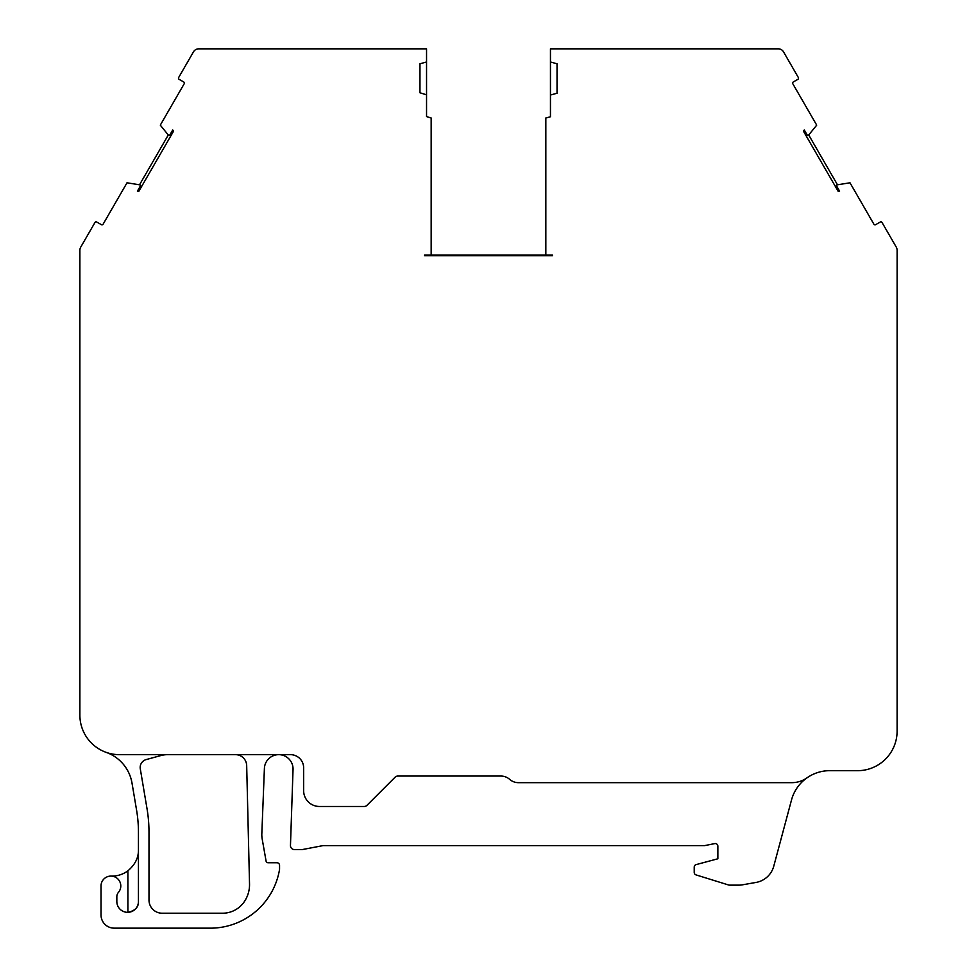 <?xml version="1.0" encoding="UTF-8"?>
<svg xmlns="http://www.w3.org/2000/svg" width="977" height="977" viewBox="0 0 977 977"><rect width="100%" height="100%" fill="white"/><g stroke="black" fill="none" stroke-linecap="round" stroke-linejoin="round"><path stroke-width="1.47" d="M167.702 754.659A26.367 26.367 0 0 0 160.753 755.587L146.196 759.569A8.17 8.17 0 0 0 140.285 768.814L147.002 808.577A142.361 142.361 0 0 1 148.993 832.282L148.993 900.049A13.177 13.177 0 0 0 162.17 913.226L222.5 913.226A26.367 26.367 0 0 0 244.433 901.502A30.311 30.311 0 0 0 249.526 883.941L246.68 765.589A11.199 11.199 0 0 0 235.469 754.659M500.932 776.056L397.883 776.056L500.932 776.056A13.177 13.177 0 0 1 509.664 779.353A13.177 13.177 0 0 0 518.396 782.662L791.797 782.662A26.367 26.367 0 0 0 806.953 777.875A39.544 39.544 0 0 0 791.504 799.992L773.772 866.172A22.41 22.41 0 0 1 756.015 882.439L742.337 884.844A19.772 19.772 0 0 1 738.905 885.15L729.672 885.15A3.957 3.957 0 0 1 728.5 884.967L696.076 874.916A2.638 2.638 0 0 1 694.22 872.388L694.22 867.149A2.638 2.638 0 0 1 696.174 864.596L717.863 858.783L717.863 846.18A2.638 2.638 0 0 0 714.712 843.603L704.686 845.606L323.082 845.606L302.32 849.563L294.419 849.563A3.957 3.957 0 0 1 290.462 845.606L293.015 770.108A14.337 14.337 0 0 0 278.726 754.659A14.337 14.337 0 0 0 264.401 768.423L261.799 834.505A26.367 26.367 0 0 0 262.202 839.084L266.086 861.103A1.978 1.978 0 0 0 268.028 862.74L276.918 862.74A2.638 2.638 0 0 1 279.556 865.378L279.556 869.335A70.222 70.222 0 0 1 212.094 928.15L114.211 928.15A13.177 13.177 0 0 1 101.022 914.973L101.022 885.968A9.88 9.88 0 0 1 110.914 876.088A9.88 9.88 0 0 1 118.425 892.392A6.595 6.595 0 0 0 116.837 896.678L116.837 901.527A10.808 10.808 0 0 0 127.645 912.335A10.808 10.808 0 0 0 138.441 901.527C138.612 907.181 135.095 910.784 127.902 912.335L127.902 870.812C135.095 864.718 138.612 857.684 138.441 849.721M804.315 132.689L804.901 132.347L806.587 134.887A1.319 1.319 0 0 0 808.712 134.985L816.711 125.141L792.811 83.766A1.319 1.319 0 0 1 793.3 81.97L797.867 79.332A1.319 1.319 0 0 0 798.343 77.525L783.517 51.842A5.984 5.984 0 0 0 778.339 48.85L550.454 48.85L550.454 62.003L557.037 63.774L557.037 93.242L550.454 95.013L550.454 116.764L545.838 117.997L545.838 255.082L552.432 255.082L552.432 255.742L424.568 255.742L424.568 255.082L431.162 255.082L431.162 255.742L431.162 117.997L426.546 116.568L426.546 94.818L419.963 92.778L419.963 63.774L426.546 62.003L426.546 48.85L198.661 48.85A5.984 5.984 0 0 0 193.483 51.842L178.657 77.525A1.319 1.319 0 0 0 179.133 79.332L183.7 81.97A1.319 1.319 0 0 1 184.189 83.766L160.289 125.141L168.288 134.985A1.319 1.319 0 0 0 169.558 135.449L172.721 129.99L173.613 131.089L138.807 191.358L137.415 191.138L140.566 185.667A1.319 1.319 0 0 1 140.505 186.692L139.149 189.416L139.735 189.746M837.265 189.746L837.851 189.416L836.495 186.692A1.319 1.319 0 0 1 837.472 184.8L849.99 182.797L873.878 224.173A1.319 1.319 0 0 0 875.685 224.661L880.253 222.023A1.319 1.319 0 0 1 882.048 222.5L896.239 247.071A6.595 6.595 0 0 1 897.118 250.368L897.106 731.138A39.544 39.544 0 0 1 857.562 770.682L845.129 770.682A39.544 39.544 0 0 1 843.627 770.682L830.45 770.682A39.544 39.544 0 0 0 806.953 777.875M397.883 776.056A3.957 3.957 0 0 0 395.087 777.203L366.973 805.317A3.957 3.957 0 0 1 364.177 806.477L319.467 806.477A15.815 15.815 0 0 1 303.639 790.662L303.639 767.837A13.177 13.177 0 0 0 290.462 754.659L119.426 754.659A39.544 39.544 0 0 1 79.882 715.115L79.882 250.368A6.595 6.595 0 0 1 80.761 247.071L94.952 222.5A1.319 1.319 0 0 1 96.747 222.023L101.315 224.661A1.319 1.319 0 0 0 103.122 224.173L127.01 182.797L139.528 184.8L168.288 134.985M431.162 255.082L545.838 255.082L545.838 255.742M140.566 185.667A1.319 1.319 0 0 0 139.528 184.8M807.442 135.449L804.279 129.99L803.399 131.089L838.193 191.358L839.585 191.138L836.434 185.667M552.432 255.742L552.432 255.082M424.568 255.082L424.568 255.742M172.685 132.689L172.099 132.347L170.413 134.887A1.319 1.319 0 0 1 169.558 135.449M550.454 95.013L550.454 62.003M426.546 62.003L426.546 94.818M808.712 134.985L837.472 184.8M79.882 359.548L79.882 704.893M138.441 901.527L138.441 832.282A131.81 131.81 0 0 0 136.609 810.336L132.005 783.078A39.544 39.544 0 0 0 106.224 752.388M110.914 876.088L112.086 876.088A26.367 26.367 0 0 0 127.902 870.812"/></g></svg>
